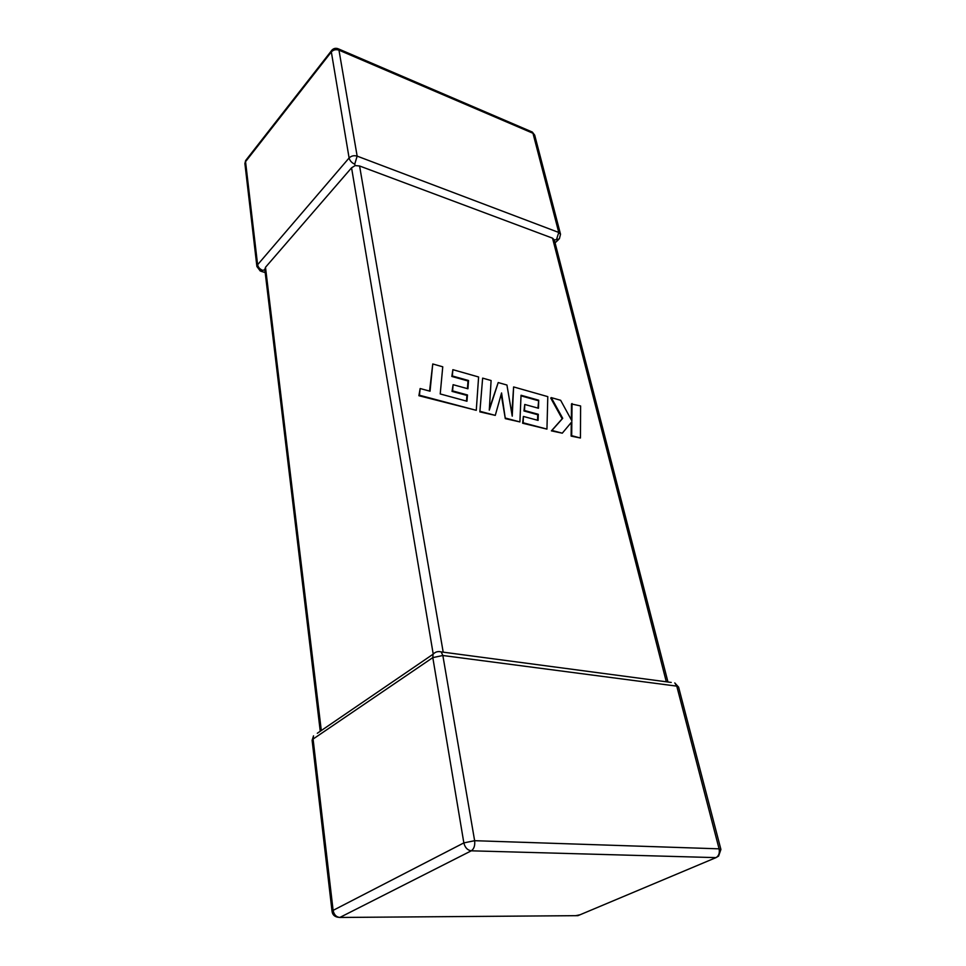 <?xml version="1.0" encoding="UTF-8"?>
<svg xmlns="http://www.w3.org/2000/svg" width="966" height="966" viewBox="0 0 966 966"><rect width="100%" height="100%" fill="white"/><g stroke="black" fill="none" stroke-linecap="round" stroke-linejoin="round"><path stroke-width="1.45" d="M264.938 269.719L265.493 267.292L351.564 167.818L355.186 165.584L359.581 165.983L552.54 238.167L554.303 239.93L556.476 239.64L558.771 232.468L532.978 133.272L338.969 50.16L357.154 156.13L558.771 232.468L560.521 234.219L534.693 135.131L531.288 131.605M354.715 164.172C351.709 162.795 349.837 160.73 349.1 157.977L331.338 51.935L245.545 161.684L257.608 264.732L349.1 157.977C351.31 155.852 354.003 155.236 357.154 156.13L354.715 164.172L355.186 165.584M262.8 270.395C259.926 269.272 258.188 267.377 257.608 264.732L256.896 266.495L260.325 271.072L264.865 269.755M432.756 363.965L430.039 391.206L420.15 388.537L419.437 395.227L476.274 410.321L478.605 376.981L452.873 369.676L452.354 375.979L468.534 380.519L467.93 388.779L453.102 384.685L452.583 390.904L467.472 394.973L466.964 401.24L440.218 393.947L442.754 366.802L432.756 363.965L429.568 391.073M420.15 388.537L418.894 395.71L476.274 410.321M452.873 369.676L451.822 376.45L468.003 380.99L467.435 388.634M453.102 384.685L452.04 391.387L466.928 395.432L466.469 401.107M538.702 400.214L538.473 408.256L524.755 404.464L524.514 410.526L538.291 414.281L538.086 420.391L523.391 416.443L523.161 422.782L546.949 429.109L547.794 396.64L513.61 386.931L512.234 416.165L506.933 385.036L498.215 382.56L489.279 410.164L491.102 380.532L482.638 378.129L479.861 411.878L495.28 415.38L501.571 392.957L505.303 418.64L519.901 421.925L521.036 395.251L538.702 400.214L537.941 408.111M480.404 411.419L495.28 415.38M501.197 394.321L505.303 418.64M505.846 418.181L519.901 421.925M521 395.843L538.159 400.649M524.755 404.464L523.97 410.973L537.748 414.728L537.555 420.246M523.391 416.443L522.618 423.229L546.949 429.109M513.61 386.931L511.823 413.75M498.215 382.56L489.376 408.654M482.638 378.129L479.861 411.878M572.029 403.522L571.86 420.826L560.642 400.286L551.26 397.618L562.719 418.326L551.948 430.438L562.284 433.179L571.824 421.804L571.691 435.678L580.445 438.009L580.602 405.962L571.486 403.957L571.329 419.848M580.445 438.009L571.135 436.113L571.268 422.468M551.26 397.618L550.717 398.064L562.176 418.761L551.393 430.872L562.284 433.179M671.213 682.443L441.148 651.893L442.851 655.503L474.632 840.698L719.09 848.836L676.768 686.138L442.851 655.503L432.804 657.617L313.081 739.062L333.113 910.37L463.849 842.895L432.804 657.617L433.082 654.211L317.319 733.266M313.081 739.062L313.527 735.851L312.115 740.294L313.081 739.062M265.493 267.292L321.304 730.538M433.191 653.946L351.564 167.818M359.581 165.983L443.189 652.159M666.311 681.791L552.54 238.167M471.287 850.817L339.839 917.458L577.934 915.659L715.999 857.627L471.287 850.817C474.028 848.909 475.151 845.54 474.632 840.698L463.849 842.895C465.008 847.605 467.484 850.249 471.287 850.817M534.693 135.131L532.302 132.04L338.426 48.88C335.588 47.732 333.234 48.372 331.374 50.787L331.338 51.935C333.415 49.761 335.951 49.169 338.969 50.16L337.46 48.505M246.451 159.523L244.893 163.52L245.642 160.549L332.244 49.749M560.521 234.219L559.35 238.88L556.476 239.64M719.09 848.836C719.851 853.05 718.825 855.985 715.999 857.627L718.583 856.081L720.914 849.452L719.09 848.836M339.839 917.458C336.216 917.048 333.982 914.693 333.113 910.37L332.05 911.336C332.485 914.488 334.272 916.408 337.388 917.132L339.839 917.458M580.083 914.754L575.821 915.671M678.603 687.128L674.775 682.914L676.768 686.138L678.603 687.128L720.914 849.452M265.191 272.557L261.363 271.386M555.064 242.852L558.336 239.809M244.893 163.52L256.896 266.495M441.148 651.893C438.009 651.084 435.316 651.857 433.082 654.211M312.115 740.294L332.05 911.336M264.769 269.031L320.253 731.25M554.279 239.797L667.965 682.008"/></g></svg>
